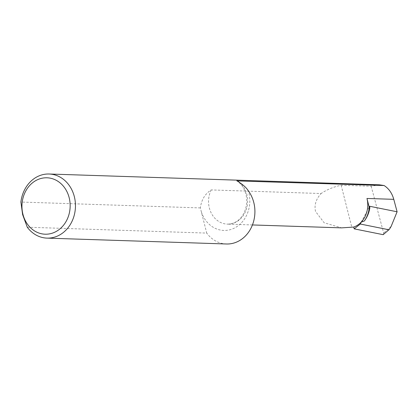 <?xml version="1.0" encoding="UTF-8"?>
<svg xmlns="http://www.w3.org/2000/svg" width="418" height="418" viewBox="0 0 418 418"><rect width="100%" height="100%" fill="white"/><g stroke="black" fill="none" stroke-linecap="round" stroke-linejoin="round"><path stroke-width="0.31" stroke-dasharray="2.09 1.57" d="M27.269 227.214L206.722 233.087L200.353 207.918C201.403 199.856 205.013 193.863 211.194 189.929L321.108 193.524C315.961 199.177 314.101 205.144 315.527 211.419L324.138 222.763L341.637 227.867M379.335 184.813L371.163 186.229L341.166 185.247C333.679 186.815 326.996 189.573 321.108 193.524M200.353 207.918L20.9 202.046M226.457 243.992A32.071 27.4 91.9 0 1 206.722 233.087M371.163 186.229L383.672 233.056L383.249 234.686M341.166 185.247L351.731 226.995M361.22 222.13L369.554 206.246M211.194 189.929A22.901 19.568 -88.1 0 0 209.34 207.95A22.901 19.568 -88.1 0 0 227.361 224.126A22.901 19.568 -88.1 0 0 246.876 194.532A22.901 19.568 -88.1 0 0 239.028 182.102M201.319 211.727A29.323 25.054 -88.1 0 0 232.732 228.834A29.323 25.054 -88.1 0 0 248.804 192.541A29.323 25.054 -88.1 0 0 248.323 190.822M391.138 226.404L383.672 233.056M252.441 224.947L227.361 224.126C241.405 224.158 249.353 208.19 245.915 194.224C244.232 188.152 241.212 183.711 236.86 180.9"/><path stroke-width="0.63" d="M389.262 229.477L383.165 234.676L389.262 229.477L391.138 226.404L397.1 211.78L393.777 199.334L366.962 198.461L369.246 207.495L369.862 207.767C369.078 212.746 367.229 217.167 364.313 221.023A24.777 21.166 -88.1 0 0 369.246 207.495M252.441 224.947L341.637 227.867L353.732 227.063A22.901 19.568 -88.1 0 0 366.962 198.461M49.105 174.008A32.071 27.4 -88.1 0 0 20.9 202.046L22.619 214.586L27.269 227.214A32.071 27.4 -88.1 0 0 47.004 238.119A32.071 27.4 -88.1 0 0 74.341 196.669A32.071 27.4 -88.1 0 0 49.105 174.008L379.335 184.813L384.095 185.529L236.86 180.9M239.028 182.102A22.901 19.568 -88.1 0 0 236.969 180.717C237.424 181.313 244.932 185.263 248.323 190.822A32.071 27.4 91.9 0 1 252.179 225.595A32.071 27.4 91.9 0 1 226.457 243.992L47.004 238.119M22.927 214.267A28.22 24.108 -88.1 0 0 52.877 232.978A28.22 24.108 -88.1 0 0 69.179 197.735A28.22 24.108 -88.1 0 0 39.224 179.024A28.22 24.108 -88.1 0 0 22.927 214.267M353.732 227.063L354.182 228.855L383.165 234.676M364.313 221.023L361.22 222.13L360.311 224.032L354.182 228.855M384.095 185.529C388.792 188.523 392.021 193.121 393.777 199.334M369.862 207.767L369.554 206.246L397.1 211.78M360.311 224.032L388.709 229.738"/></g></svg>
